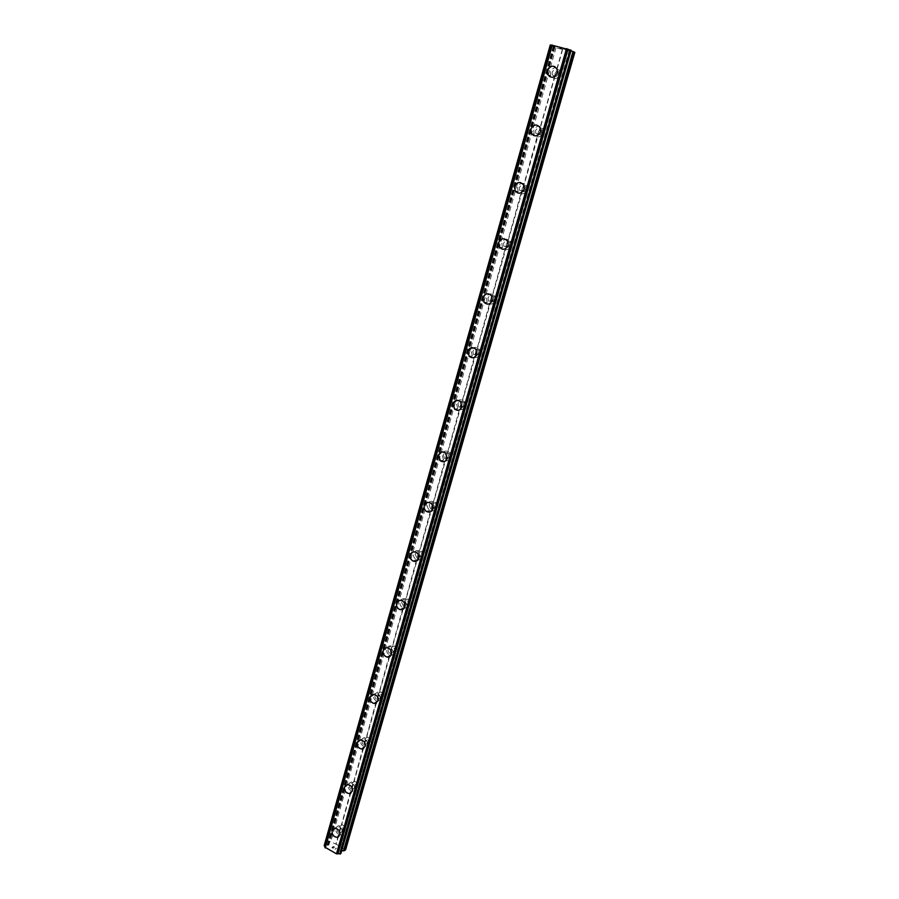 <?xml version="1.0" encoding="UTF-8"?>
<svg xmlns="http://www.w3.org/2000/svg" width="899" height="899" viewBox="0 0 899 899"><rect width="100%" height="100%" fill="white"/><g stroke="black" fill="none" stroke-linecap="round" stroke-linejoin="round"><path stroke-width="0.67" stroke-dasharray="4.5 3.37" d="M340.654 827.552L340.676 828.35L343.71 830.283L345.587 828.608L345.194 826.642L342.182 824.709L340.676 826.08L335.945 844.082L329.562 841.385L328.169 842.599L328.82 844.869L324.224 845.554M342.036 831.373C342.204 828.912 341.137 827.552 338.822 827.305L337.103 828.844C336.945 831.317 338.024 832.676 340.35 832.901L342.036 831.373M333.271 829.092L334.81 828.473C338.451 828.878 340.137 831.024 339.878 834.901L338.721 836.677M353.004 784.231L355.88 786.951L358.004 785.209L358.027 783.714L354.79 781.276L353.026 782.737L341.395 824.979M354.487 787.782C354.689 785.411 353.678 784.052 351.453 783.681L349.486 785.288C349.284 787.659 350.307 789.03 352.543 789.378L354.487 787.782M345.8 785.22L347.598 784.602C351.104 785.209 352.7 787.367 352.374 791.086L351.093 792.985M365.59 740.057L368.253 742.754L370.658 740.967L370.68 739.45L367.669 737.011L365.612 738.54L353.757 781.602M367.174 743.316C367.421 741.079 366.489 739.708 364.365 739.214L362.106 740.877C361.87 743.136 362.814 744.507 364.949 744.979L367.174 743.316M358.589 740.461L360.69 739.899C364.028 740.697 365.511 742.866 365.118 746.395L363.69 748.44M378.423 695.006L380.839 697.658L382.817 697.051L383.57 695.848L383.592 694.309L380.828 691.893L379.524 692.061L378.445 693.466L366.354 737.371M380.12 697.972C380.401 695.86 379.547 694.5 377.558 693.882L374.984 695.579C374.703 697.714 375.568 699.074 377.58 699.68L380.12 697.972M371.647 694.803L374.096 694.343C377.22 695.332 378.558 697.489 378.119 700.815L376.512 703.018M391.514 649.056L393.661 651.64L395.268 651.494L396.74 649.831L396.762 648.258L394.279 645.898L392.638 646.033L391.548 647.494L379.209 692.275M393.324 651.719L391.043 647.673L388.11 649.381C387.817 651.37 388.582 652.719 390.424 653.438L393.324 651.719M385.008 648.213L387.795 647.909C390.672 649.078 391.863 651.213 391.391 654.315L389.57 656.675M404.876 602.184L406.73 604.656L408.674 604.577L410.169 602.881L410.202 601.285L408.011 599.015L406.022 599.082L404.898 600.599L392.312 646.269M406.798 604.533L404.82 600.554L401.516 602.24L403.527 606.229L406.798 604.533M398.662 600.667L401.797 600.577C404.381 601.892 405.427 603.982 404.921 606.859L402.876 609.41M418.496 554.357L420.058 556.683L422.361 556.706L423.878 554.964L423.912 553.357L422.013 551.199L419.676 551.166L418.529 552.75L405.685 599.341M420.552 556.369L418.867 552.503C417.114 551.862 415.889 552.402 415.181 554.144L416.9 558.021L420.552 556.369M412.652 552.132L416.091 552.323C418.372 553.739 419.249 555.784 418.732 558.425L416.406 561.167M432.408 505.553L433.678 507.699L436.33 507.845L437.869 506.07L437.903 504.429L436.296 502.429L433.61 502.271L432.441 503.912L419.327 551.458M434.588 507.216L433.194 503.485C431.318 502.608 429.958 503.125 429.138 505.036L430.565 508.778C432.43 509.632 433.767 509.115 434.588 507.216M426.969 502.586L430.643 503.114C432.621 504.597 433.352 506.553 432.835 508.991L430.172 511.924M446.601 455.726L447.612 457.67L450.59 457.962L452.141 456.164L452.186 454.489L450.849 452.669L447.837 452.354L446.646 454.062L433.251 502.586M448.916 457.029L447.781 453.467C445.803 452.332 444.342 452.815 443.387 454.916L444.544 458.49C446.511 459.591 447.972 459.108 448.916 457.029M441.634 452.006L445.466 452.894L447.241 458.501L444.185 461.648M461.097 404.853L461.884 406.584L465.154 407.045L466.727 405.202L465.66 401.864L462.356 401.392L461.142 403.168L447.466 452.703M463.547 405.775L462.648 402.392C460.591 401.01 459.018 401.46 457.928 403.73L458.85 407.135C460.906 408.494 462.468 408.034 463.547 405.775M456.67 400.347L460.546 401.617L461.94 406.944L458.434 410.292M475.897 352.914L476.481 354.408L480.021 355.038L481.617 353.15L480.763 349.981L477.189 349.34L475.953 351.194L461.985 401.763M478.493 353.431L477.796 350.228C475.683 348.598 474.02 349.003 472.795 351.453L473.503 354.678C475.616 356.285 477.279 355.869 478.493 353.431M472.087 347.61L475.886 349.228L476.964 354.273L472.93 357.813M491.023 299.85L491.438 301.12L495.203 301.907L496.832 299.985L496.136 296.985L492.349 296.176L491.068 298.097L476.807 349.756M493.753 299.951L493.236 296.928C491.09 295.052 489.337 295.434 487.966 298.052L488.517 301.098C490.652 302.941 492.405 302.558 493.753 299.951M487.887 293.759L491.495 295.704L492.315 300.468C491.506 302.794 489.966 304.019 487.696 304.165M506.474 245.629L506.755 246.697L510.722 247.63L512.374 245.663L511.823 242.809L507.823 241.853L506.519 243.854L491.944 296.625M509.362 245.303L508.969 242.449C506.811 240.348 504.98 240.696 503.485 243.483L503.878 246.36C506.047 248.427 507.868 248.079 509.362 245.303M504.069 238.763L507.407 240.966L508.002 245.461C507.058 248.09 505.305 249.36 502.743 249.281M522.252 190.228L522.431 191.094L526.589 192.161L528.252 190.15L527.825 187.43L523.645 186.34L522.308 188.419L507.407 242.337M525.297 189.453L525.038 186.756C522.87 184.441 520.971 184.756 519.33 187.711L519.622 190.431C521.78 192.712 523.679 192.386 525.297 189.453M520.633 182.609L523.623 184.992L524.038 189.251C522.926 192.195 520.948 193.487 518.105 193.139M538.389 133.603L538.479 134.266L542.794 135.457L544.491 133.412L544.131 130.771L539.816 129.591L538.456 131.76L523.218 186.857M541.603 132.355L541.423 129.793C539.265 127.287 537.299 127.579 535.534 130.692L535.725 133.277C537.894 135.76 539.85 135.446 541.603 132.355M540.153 127.725L540.434 131.76C539.13 135.052 536.928 136.356 533.815 135.67M561.088 75.392L560.74 72.695C559.661 70.965 558.2 70.594 556.357 71.583L554.953 73.83L554.986 76.359C556.065 78.089 557.526 78.46 559.369 77.483L561.088 75.392M558.279 73.965L558.167 71.538C556.02 68.841 553.998 69.122 552.11 72.392L552.222 74.842C554.38 77.505 556.391 77.213 558.279 73.965M554.84 66.638L557.043 69.133L557.2 72.965C555.683 76.629 553.256 77.921 549.918 76.842M560.043 74.415L559.886 70.605C556.503 66.357 553.323 66.807 550.345 71.942L550.536 75.808C553.919 79.977 557.088 79.517 560.043 74.415M557.492 73.111L557.335 69.29C553.941 65.02 550.739 65.47 547.749 70.639L547.941 74.527C551.345 78.719 554.526 78.247 557.492 73.111M543.344 132.827L543.075 128.815C539.67 124.86 536.579 125.332 533.804 130.22L534.118 134.288C537.512 138.176 540.591 137.682 543.344 132.827M540.726 131.872L540.456 127.838C537.04 123.86 533.939 124.332 531.152 129.254L531.455 133.344C534.871 137.244 537.962 136.749 540.726 131.872M527.016 189.947L526.6 185.722C523.184 182.07 520.206 182.564 517.633 187.217L518.082 191.498C521.487 195.083 524.465 194.555 527.016 189.947M524.342 189.318L523.915 185.059C520.499 181.396 517.498 181.89 514.913 186.565L515.374 190.88C518.79 194.476 521.78 193.948 524.342 189.318M511.037 245.832L510.452 241.359C507.047 238.033 504.159 238.572 501.799 242.966L502.44 247.495C505.834 250.742 508.699 250.18 511.037 245.832M508.306 245.506L507.71 240.999C504.294 237.673 501.406 238.213 499.035 242.629L499.675 247.18C503.08 250.439 505.957 249.877 508.306 245.506M495.416 300.491L494.607 295.76C491.225 292.793 488.46 293.377 486.325 297.513L487.191 302.311C490.551 305.188 493.293 304.592 495.416 300.491M492.63 300.468L491.809 295.704C488.415 292.726 485.651 293.31 483.493 297.468L484.37 302.289C487.741 305.188 490.494 304.581 492.63 300.468M480.122 353.992L479.043 348.981C475.717 346.396 473.099 347.036 471.166 350.891L472.301 355.97C475.616 358.476 478.212 357.813 480.122 353.992M477.279 354.251L476.2 349.205C472.863 346.609 470.222 347.25 468.289 351.127L469.435 356.229C472.75 358.757 475.369 358.094 477.279 354.251M465.154 406.359L463.76 401.055C460.524 398.864 458.041 399.561 456.332 403.145L457.793 408.506C461.007 410.618 463.468 409.91 465.154 406.359M462.266 406.887L460.872 401.561C457.613 399.358 455.13 400.055 453.411 403.662L454.883 409.045C458.108 411.169 460.569 410.45 462.266 406.887M450.5 457.625L448.736 452.04C445.612 450.253 443.308 451.006 441.814 454.31L443.645 459.951C446.736 461.659 449.017 460.895 450.5 457.625M447.567 458.411L445.792 452.804C442.668 451.006 440.341 451.759 438.847 455.085L440.69 460.749C443.791 462.468 446.084 461.693 447.567 458.411M436.15 507.834C436.656 505.418 435.936 503.462 433.97 501.99C431.014 500.597 428.879 501.406 427.587 504.418C427.07 506.879 427.823 508.845 429.846 510.306C432.767 511.632 434.869 510.812 436.15 507.834M433.172 508.868C433.689 506.44 432.958 504.485 430.981 503.002C428.014 501.597 425.879 502.406 424.575 505.44C424.058 507.913 424.822 509.879 426.845 511.351C429.778 512.688 431.891 511.868 433.172 508.868M422.092 557.009C422.609 554.368 421.721 552.346 419.451 550.941C416.698 549.918 414.765 550.772 413.652 553.503C413.147 556.178 414.046 558.212 416.372 559.605C419.08 560.571 420.99 559.706 422.092 557.009M419.069 558.29C419.586 555.638 418.709 553.604 416.428 552.188C413.664 551.154 411.72 552.008 410.607 554.762C410.09 557.447 411 559.493 413.326 560.897C416.057 561.864 417.968 560.998 419.069 558.29M408.315 605.184C408.82 602.319 407.786 600.24 405.213 598.936C402.685 598.251 400.954 599.127 399.999 601.588C399.504 604.499 400.572 606.589 403.19 607.859C405.674 608.499 407.382 607.612 408.315 605.184M405.258 606.69C405.764 603.813 404.73 601.723 402.145 600.408C399.617 599.712 397.864 600.599 396.92 603.072C396.414 605.993 397.482 608.095 400.122 609.376C402.606 610.016 404.325 609.129 405.258 606.69M394.818 652.393C395.302 649.303 394.11 647.179 391.256 646.021C388.975 645.617 387.435 646.516 386.626 648.707C386.154 651.842 387.379 653.966 390.278 655.09C392.515 655.461 394.032 654.562 394.818 652.393M391.728 654.124C392.211 651.022 391.009 648.887 388.143 647.718C385.862 647.302 384.311 648.201 383.502 650.415C383.03 653.562 384.255 655.697 387.177 656.832C389.413 657.203 390.93 656.292 391.728 654.124M381.592 698.658C382.03 695.354 380.693 693.208 377.58 692.219L373.512 694.893C373.085 698.253 374.456 700.4 377.602 701.344L381.592 698.658M378.468 700.602C378.906 697.276 377.569 695.118 374.445 694.129L370.354 696.815C369.927 700.175 371.298 702.344 374.467 703.288L378.468 700.602M368.635 744.024C369.017 740.506 367.545 738.349 364.219 737.562L360.668 740.18C360.285 743.731 361.78 745.889 365.151 746.631L368.635 744.024M365.477 746.159C365.859 742.63 364.387 740.461 361.05 739.663L357.476 742.293C357.105 745.867 358.6 748.024 361.982 748.777L365.477 746.159M355.914 788.49C356.24 784.793 354.656 782.636 351.161 782.051L348.059 784.58C347.744 788.311 349.351 790.457 352.88 791.008L355.914 788.49M352.734 790.828C353.06 787.108 351.464 784.951 347.958 784.355L344.845 786.883C344.531 790.637 346.137 792.794 349.689 793.345L352.734 790.828M343.452 832.103C343.71 828.237 342.036 826.102 338.406 825.698L335.698 828.114C335.451 832.013 337.159 834.148 340.811 834.497L343.452 832.103M340.238 834.62C340.496 830.743 338.811 828.597 335.17 828.193L332.45 830.609C332.203 834.53 333.911 836.666 337.586 837.025L340.238 834.62M563.887 48.726L562.268 48.344L563.887 48.726M564.325 48.984L563.448 48.76L564.325 48.984M563.527 48.804L564.392 49.029L563.516 48.816M564.842 49.276L563.235 48.872L564.842 49.276M563.302 48.917L565.123 49.366L563.302 48.928M560.335 47.827L559.74 47.681L560.335 47.838M559.717 47.816L560.358 48.04L559.706 47.827M560.358 48.04L561.729 48.501L560.358 48.052M561.729 48.501L560.021 48.085L561.729 48.512M550.3 44.984L555.964 47.827L574.832 52.367M570.977 50.805L569.337 50.119L571.112 50.254M340.867 853.477L340.036 852.274L569.809 50.13L339.923 851.409L341.654 850.836M332.169 847.622L332.742 847.173L332.181 847.622L333.45 848.274L332.169 847.622M332.742 847.173L333.428 847.532L332.742 847.173M333.529 847.465L332.832 847.094L333.529 847.454M332.832 847.094L333.394 846.656L332.832 847.094M333.394 846.656L334.664 847.308L333.394 846.644M334.754 847.24L333.327 846.487L331.911 847.611L333.349 848.364L331.922 847.611L333.327 846.487L334.754 847.229M335.08 849.252L336.518 848.15L335.113 849.274M336.518 848.15L335.136 849.038L336.518 848.15M345.621 849.735L335.945 844.082M554.885 75.696L539.378 130.153M555.964 47.827L330.866 841.442M562.381 49.411L555.897 72.178M554.986 76.359L539.816 129.591M559.369 77.483L544.131 130.771M560.144 77.044L544.547 131.569M535.725 133.277L538.49 134.277L523.645 186.34M542.794 135.457L527.893 187.576M543.558 135.019L528.309 188.34M522.341 190.914L507.823 241.853M526.589 192.161L512.003 243.146M527.342 191.712L512.419 243.887M506.553 246.326L492.349 296.176M510.722 247.63L496.462 297.524M511.475 247.191L496.877 298.232M491.101 300.558L477.189 349.34M495.203 301.907L481.246 350.734M495.956 301.468L481.662 351.43M475.976 353.633L462.356 401.392M480.021 355.038L466.356 402.831M480.763 354.588L466.772 403.505M461.165 405.584L447.837 452.354M465.154 407.045L451.77 453.849M465.884 406.595L452.186 454.489M446.668 456.467L433.61 502.271M450.59 457.962L437.487 503.811M451.32 457.524L437.903 504.429M432.464 506.306L419.676 551.166M436.33 507.845L423.496 552.75M437.049 507.407L423.912 553.357M418.552 555.121L406.022 599.082M422.361 556.706L409.787 600.701M423.081 556.267L410.202 601.285M404.921 602.948L392.638 646.033M408.674 604.577L396.347 647.696M409.382 604.139L396.762 648.258M391.559 649.831L379.524 692.061M395.268 651.494L383.176 693.758M395.965 651.056L383.592 694.309M378.457 695.781L366.657 737.191M382.12 697.489L370.264 738.922M382.817 697.051L370.68 739.45M365.623 740.832L354.049 781.445M369.219 742.574L357.611 783.209M369.916 742.136L358.027 783.714M353.026 785.018L341.676 824.844M356.588 786.782L345.194 826.642M357.274 786.344L345.609 827.136M340.676 828.35L336.102 844.419M344.182 830.148L339.586 846.229M344.868 829.71L340.137 846.262M562.662 49.434L556.357 71.583M567.078 50.524L560.74 72.695M554.526 47.355L329.562 841.385M553.649 46.175L327.416 845.307M553.346 46.074L327.135 845.318M569.685 50.13L340.08 851.915M574.135 52.311L345.25 848.914M567.674 50.715L561.156 73.516M553.593 46.827L328.371 842.318M553.66 46.703L328.214 842.97M554.964 46.793L328.899 844.543M554.998 46.737L328.82 844.869M554.661 46.546L328.382 845.206M554.177 46.355L327.899 845.33M551.222 45.377L325.191 845.206M550.66 45.186L324.674 845.206M570.865 50.209L340.71 853.297M569.427 50.108L339.946 851.6M569.393 50.175L340.024 851.274M569.719 50.366L340.451 850.926M570.202 50.546L340.935 850.802M342.182 824.709L338.822 827.305M354.79 781.276L351.453 783.681M367.669 737.011L364.365 739.214M380.828 691.893L377.558 693.882M394.279 645.898L391.043 647.673M408.011 599.015L404.82 600.554M422.013 551.199L418.867 552.503M436.296 502.429L433.194 503.485M450.849 452.669L447.781 453.467M465.66 401.864L462.648 402.392M480.763 349.981L477.796 350.228M496.136 296.985L493.236 296.928M511.823 242.809L508.969 242.449M527.825 187.43L525.038 186.756M544.165 130.816L541.423 129.793M560.875 72.92L558.167 71.538M559.886 70.605L557.335 69.29M543.075 128.815L540.456 127.838M526.6 185.722L523.915 185.059M510.452 241.359L507.71 240.999M494.607 295.76L491.809 295.704M479.043 348.981L476.2 349.205M463.76 401.055L460.872 401.561M448.736 452.04L445.792 452.804M433.97 501.99L430.981 503.002M419.451 550.941L416.428 552.188M405.213 598.936L402.145 600.408M391.256 646.021L388.143 647.718M377.58 692.219L374.445 694.129M364.219 737.562L361.05 739.663M351.161 782.051L347.958 784.355M338.406 825.698L335.17 828.193M340.811 834.497L337.586 837.025M352.88 791.008L349.689 793.345M365.151 746.631L361.982 748.777M377.602 701.344L374.467 703.288M390.278 655.09L387.177 656.832M403.19 607.859L400.122 609.376M416.372 559.605L413.326 560.897M429.846 510.306L426.845 511.351M443.645 459.951L440.69 460.749M457.793 408.506L454.883 409.045M472.301 355.97L469.435 356.229M487.191 302.311L484.37 302.289M502.44 247.495L499.675 247.18M518.082 191.498L515.374 190.88M534.118 134.288L531.455 133.344M550.536 75.808L547.941 74.527M554.953 76.213L552.222 74.842M522.431 191.094L519.622 190.431M506.755 246.697L503.878 246.36M491.438 301.12L488.517 301.098M476.481 354.408L473.503 354.678M461.884 406.584L458.85 407.135M447.612 457.67L444.544 458.49M433.678 507.699L430.565 508.778M420.058 556.683L416.9 558.021M406.73 604.656L403.527 606.229M393.661 651.64L390.424 653.438M380.839 697.658L377.58 699.68M368.253 742.754L364.949 744.979M355.88 786.951L352.543 789.378M343.71 830.283L340.35 832.901M553.481 46.726L328.169 842.599M555.054 46.782L328.922 844.734M551.604 45.13L324.988 846.892M569.775 50.074L340.036 852.274M569.337 50.119L339.923 851.409"/><path stroke-width="1.35" d="M338.721 836.677L337.226 837.317C333.551 836.947 331.843 834.811 332.091 830.89L333.271 829.092M332.091 830.89L334.799 828.473C338.44 828.878 340.137 831.024 339.867 834.913L337.215 837.317C333.551 836.958 331.843 834.811 332.091 830.89M351.093 792.985L349.329 793.615C345.789 793.053 344.171 790.895 344.486 787.142L345.8 785.22M344.474 787.142L347.598 784.613C351.104 785.209 352.7 787.367 352.374 791.086L349.329 793.615C345.778 793.064 344.16 790.906 344.474 787.142M363.69 748.44L361.623 749.024C358.24 748.271 356.746 746.103 357.117 742.529L358.589 740.461M357.117 742.529L360.69 739.911C364.028 740.697 365.5 742.866 365.118 746.406L361.623 749.024C358.24 748.271 356.734 746.103 357.117 742.529M376.512 703.018L374.119 703.501C370.95 702.557 369.579 700.4 370.006 697.028L371.647 694.803M370.006 697.028L374.085 694.343C377.209 695.332 378.558 697.489 378.119 700.815L374.108 703.512C370.95 702.557 369.579 700.4 370.006 697.028M389.57 656.675L386.828 657.023C383.907 655.899 382.682 653.753 383.154 650.606L385.008 648.213M383.154 650.606C383.963 648.404 385.514 647.494 387.795 647.909C390.66 649.078 391.863 651.213 391.38 654.315C390.582 656.495 389.065 657.394 386.817 657.034C383.907 655.899 382.682 653.753 383.154 650.606M402.876 609.41L399.774 609.544C397.144 608.263 396.077 606.162 396.571 603.24L398.662 600.667M396.571 603.24C397.515 600.768 399.268 599.88 401.797 600.577C404.381 601.892 405.427 603.982 404.921 606.859C403.977 609.297 402.269 610.196 399.774 609.544C397.133 608.263 396.066 606.162 396.571 603.24M416.406 561.167L412.989 561.032C410.663 559.639 409.753 557.594 410.259 554.897L412.652 552.132M410.259 554.897C411.371 552.155 413.315 551.289 416.091 552.323C418.372 553.75 419.249 555.784 418.732 558.436C417.63 561.145 415.72 562.01 412.989 561.043C410.652 559.639 409.742 557.594 410.259 554.897M430.172 511.924L426.508 511.475C424.485 510.003 423.721 508.025 424.238 505.553L426.969 502.586M424.238 505.553C425.542 502.519 427.677 501.709 430.643 503.114C432.621 504.597 433.352 506.553 432.835 508.991C431.554 511.981 429.441 512.812 426.508 511.475C424.474 510.003 423.721 508.025 424.238 505.553M444.185 461.648L440.353 460.839L438.51 455.175L441.634 452.006M438.51 455.175C440.016 451.849 442.33 451.084 445.466 452.894L447.23 458.501C445.747 461.783 443.454 462.558 440.353 460.839L438.51 455.175M458.434 410.292L454.557 409.101L453.085 403.718L456.67 400.347M453.074 403.718C454.793 400.111 457.288 399.414 460.535 401.617L461.94 406.944C460.243 410.517 457.782 411.236 454.546 409.101L453.074 403.718M472.93 357.813L469.109 356.262L467.963 351.161L472.087 347.61M467.963 351.161C469.896 347.272 472.537 346.632 475.886 349.228L476.964 354.273C475.054 358.128 472.436 358.78 469.109 356.262L467.963 351.161M487.696 304.165L484.044 302.289L483.179 297.457C483.999 295.097 485.561 293.861 487.887 293.759M483.179 297.457C485.325 293.31 488.101 292.714 491.495 295.692L492.315 300.468C490.18 304.581 487.427 305.188 484.044 302.289L483.179 297.457M502.743 249.281L499.361 247.146L498.72 242.584C499.675 239.921 501.462 238.651 504.069 238.763M498.72 242.584C501.091 238.168 503.979 237.628 507.407 240.966L508.002 245.461C505.654 249.843 502.777 250.405 499.361 247.146L498.72 242.584M518.105 193.139L515.071 190.813L514.61 186.498C515.734 183.497 517.745 182.205 520.633 182.609M514.61 186.498C517.183 181.823 520.195 181.317 523.611 184.992L524.038 189.24C521.476 193.881 518.487 194.398 515.071 190.813L514.61 186.498M533.815 135.67L531.163 133.232L530.848 129.141C533.646 124.219 536.748 123.747 540.164 127.725M530.848 129.141C533.635 124.219 536.737 123.747 540.153 127.725L540.434 131.76C537.669 136.648 534.579 137.142 531.163 133.232L530.848 129.141M549.918 76.842L547.648 74.381L547.469 70.493C549.008 66.784 551.469 65.503 554.84 66.638M547.457 70.493C550.446 65.312 553.649 64.863 557.043 69.133L557.2 72.965C554.234 78.101 551.053 78.573 547.648 74.381L547.457 70.493M551.525 45.152L550.278 44.961L324.168 845.633L324.988 846.644M340.822 853.623L571.146 50.254L551.559 45.051L324.854 847.128L336.473 853.825L340.867 853.477M341.654 850.836L344.452 850.679L345.621 849.735L574.832 52.367L570.977 50.805M552.312 45.119L325.269 847.971M566.505 48.613L336.473 853.825M550.536 44.995L324.337 845.88M551.604 45.051L324.865 847.229M552.087 45.085L325.123 847.813M566.808 48.703L336.743 853.881M567.865 49.052L337.698 853.926M568.078 49.13L337.912 853.881M570.213 49.838L339.856 853.983M570.764 50.018L340.373 853.994M572.978 51.468L343.485 850.915M573.933 51.85L344.452 850.679M550.278 44.961L324.168 845.633M551.559 45.051L324.854 847.128M571.146 50.254L340.878 853.556"/></g></svg>
